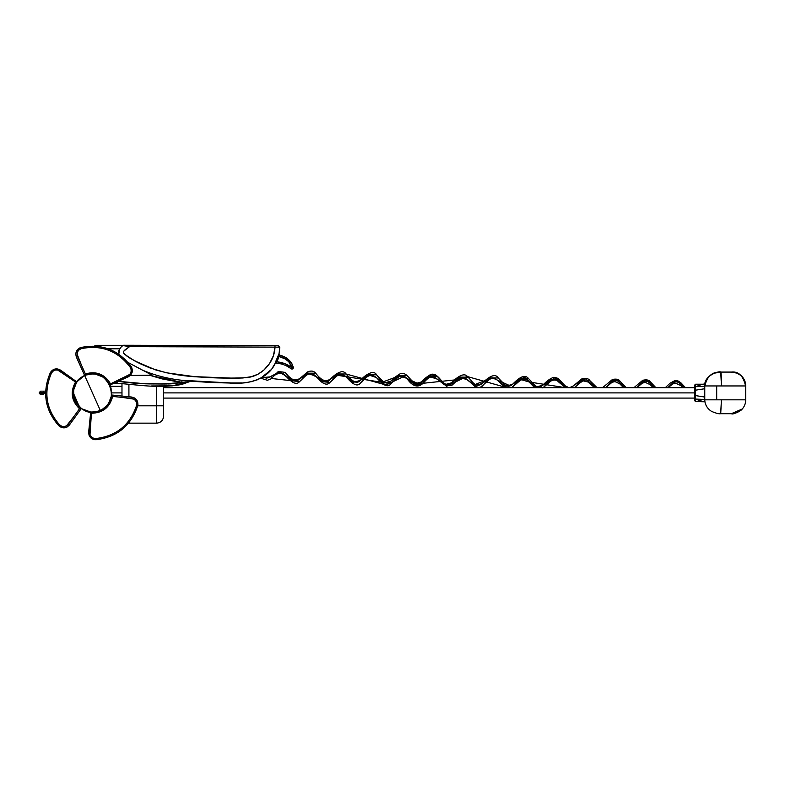 <?xml version="1.0" encoding="UTF-8"?>
<svg xmlns="http://www.w3.org/2000/svg" width="785" height="785" viewBox="0 0 785 785"><rect width="100%" height="100%" fill="white"/><g stroke="black" fill="none" stroke-linecap="round" stroke-linejoin="round"><path stroke-width="1.18" d="M112.618 396.425C109.851 407.386 102.786 412.998 91.433 413.253L90.717 412.027C102.354 412.076 109.331 406.404 111.637 394.992L112.618 396.425L111.637 394.992L131.733 397.053L131.586 398.348L112.618 396.425C109.851 407.386 102.786 412.998 91.433 413.253L89.676 432.231C89.824 436.254 91.884 438.364 95.849 438.56L96.064 439.737C91.296 439.531 88.823 436.99 88.656 432.123L89.676 432.231L88.656 432.123L90.717 412.027L91.433 413.253L89.99 434.723L91.325 436.843L93.405 438.197L95.849 438.56C116.337 436.048 129.898 425.068 136.512 405.639L137.689 405.845C130.958 425.804 117.083 437.108 96.064 439.737L95.849 438.56C116.337 436.048 129.898 425.068 136.512 405.639C137.139 401.714 135.501 399.28 131.586 398.348L131.733 397.053C136.462 398.191 138.445 401.125 137.689 405.845L136.512 405.639L136.668 403.176L135.766 400.86L133.97 399.143L122.107 397.396M137.689 405.845C130.958 425.804 117.083 437.108 96.064 439.737M94.632 439.698L90.618 437.696L89.019 435.135L88.656 432.123L90.717 412.027C102.354 412.076 109.331 406.404 111.637 394.992L131.733 397.053L134.608 398.015L136.786 400.095L137.934 404.501M79.511 408.75C71.396 400.87 70.071 391.96 75.527 382.001L76.95 381.991C71.082 392.039 72.514 400.919 81.247 408.622L79.511 408.75L81.247 408.622L69.414 424.989L68.364 424.224L79.511 408.75C71.396 400.87 70.071 391.96 75.527 382.001L59.974 370.991C56.412 369.107 53.557 369.833 51.408 373.169L50.279 372.757C52.85 368.734 56.284 367.871 60.582 370.157L59.974 370.991L60.582 370.157L76.95 381.991L75.527 382.001L57.658 370.01L55.156 370.098L52.938 371.226L51.408 373.169C43.342 392.166 46.07 409.397 59.581 424.842L58.816 425.764C44.892 409.947 42.047 392.284 50.279 372.757L51.408 373.169C43.342 392.166 46.07 409.397 59.581 424.842C62.672 427.344 65.597 427.138 68.364 424.224L69.414 424.989C66.058 428.522 62.525 428.777 58.816 425.764L59.581 424.842M51.035 371.54L54.764 369.068L57.786 368.96L60.582 370.157L76.95 381.991C71.082 392.039 72.514 400.919 81.247 408.622L69.414 424.989L67.137 427.011L64.252 427.854L61.299 427.403L58.816 425.755C44.892 409.947 42.047 392.284 50.279 372.757M59.591 424.832L61.642 426.206L64.095 426.589L66.48 425.882L73.927 416.482M85.388 373.925C96.27 370.834 104.65 374.141 110.548 383.855L109.841 385.092C104.071 374.975 95.672 371.776 84.633 375.485L85.388 373.925L84.633 375.485L76.371 357.057L77.568 356.527L85.388 373.925C96.27 370.834 104.65 374.141 110.548 383.855L127.867 375.878C131.272 373.738 132.066 370.903 130.261 367.37L131.173 366.595C133.381 370.834 132.41 374.249 128.279 376.82L127.867 375.878L128.279 376.82L109.841 385.092L110.548 383.855L129.868 374.366L131.036 372.149L131.173 369.666L130.261 367.37C117.838 350.885 101.559 344.635 81.424 348.618L81.002 347.49C101.657 343.349 118.378 349.717 131.173 366.595L130.261 367.37C117.838 350.885 101.559 344.635 81.424 348.618C77.705 350.041 76.42 352.671 77.568 356.527L76.371 357.057C74.997 352.387 76.537 349.197 81.002 347.49L81.424 348.618L79.206 349.717L77.656 351.651L77.067 354.074L81.483 365.221M81.002 347.49C101.657 343.349 118.378 349.717 131.173 366.595M131.851 367.851L132.125 372.335L130.712 375.004L128.279 376.82L109.841 385.092C104.071 374.975 95.672 371.776 84.633 375.485L76.371 357.057L75.762 354.074L76.479 351.15L79.717 347.951M86.458 374.945L92.365 373.964L86.448 374.945M96.565 374.396L101.844 376.408M109.056 383.561L105.367 378.949L108.909 383.296M110.685 387.25L111.578 392.824L110.587 386.976M111.136 397.112L109.135 402.371M106.613 405.874L102.207 409.456M84.701 375.632C61.77 384.621 78.333 421.574 100.313 410.437L84.701 375.632L100.313 410.437C123.245 401.439 106.672 364.485 84.701 375.632C61.77 384.621 78.333 421.574 100.313 410.437M101.981 409.584L106.613 405.865M108.664 403.166L111.313 396.209M102.639 376.878L95.682 374.229M83.102 376.437L78.206 380.411M76.351 382.894L73.702 389.851M73.496 394.57L73.908 397.288M75.949 402.509L79.638 407.111M83.328 409.76L89.323 411.84M92.679 412.105L98.567 411.114M163.594 386.102L163.594 416.227C163.152 420.407 160.837 422.713 156.657 423.154L156.657 405.816L137.699 405.816L156.657 405.816L156.657 423.154C160.837 422.713 163.152 420.407 163.594 416.227L163.594 405.816L156.657 405.816L163.594 405.816L163.594 386.102L172.15 385.857L151.642 385.955L163.594 386.102M121.979 383.865L121.979 396.052L121.979 383.865M156.657 386.063L156.657 405.816L156.657 386.063M128.917 396.759L128.917 384.572L128.917 396.759M128.917 423.154L156.657 423.154L128.917 423.154M128.014 362.454L142.35 370.088C155.018 375.465 168.255 378.87 182.042 380.283L229.034 382.992C243.664 384.522 266.331 381.618 275.035 363.867L279.038 353.642L279.843 347.176L274.995 347.117L274.995 345.734L278.469 345.743L279.852 347.127L277.88 345.743M275.064 363.818L275.82 361.296L276.938 361.836L279.048 356.478L277.861 356.115L279.048 356.478L280.059 355.281L284.494 356.939L291.569 363.082L284.504 356.949L280.059 355.281C286.839 356.92 291.264 360.982 293.345 367.459L291.578 363.092L293.345 367.459L291.981 367.714L293.364 367.714L291.981 367.714L284.886 363.671L276.938 361.836L279.048 356.478L285.318 358.99L288.821 361.816L291.981 367.714L285.004 363.72L291.981 367.714L293.335 367.459C291.264 360.982 286.839 356.92 280.059 355.281L284.494 356.939L288.409 359.52L284.504 356.949L280.068 355.291L279.048 356.478C285.583 357.813 289.891 361.561 291.981 367.714L291.127 368.813C286.76 365.447 281.835 363.573 276.34 363.18C281.835 363.573 286.76 365.447 291.127 368.813L293.364 367.714C293.05 368.97 292.305 369.333 291.127 368.813L291.981 367.714C287.536 364.289 282.522 362.327 276.938 361.836L275.82 361.296L279.038 353.642L280.039 355.389M113.943 383.247L117.014 383.266C141.153 384.915 166.832 390.292 190.068 381.471L172.249 385.847L181.355 384.591M285.21 372.394C290.342 379.4 297.132 382.795 299.527 378.831L292.255 380.803L285.043 375.142L278.312 372.267L270.275 376.878L261.807 377.634L270.275 376.878L271.453 375.966L271.453 378.498L278.322 371.462L285.21 372.394L292.324 380.833M260.797 378.213L267.381 380.293L271.453 378.655L271.453 376.515M489.732 378.164L482.029 383.6L474.837 385.543L467.683 379.92L459.676 377.261L451.62 382.805L444.418 384.758L437.255 379.126L429.248 376.466L421.202 382.01L413.989 383.963L406.816 378.331L398.829 375.681L390.783 381.216L383.551 383.178L376.378 377.536L368.4 374.887L360.364 380.421L353.122 382.383L345.93 376.741L337.972 374.102L329.945 379.626L322.684 381.588L315.482 375.946L321.389 381.893C325.039 384.709 327.894 384.876 329.945 382.403L337.933 373.954L346.097 373.994L337.933 373.954L329.945 382.403L322.88 381.736L315.658 373.189L307.504 373.169L299.527 381.598L307.504 373.169L315.658 373.189L322.772 381.628M505.383 386.387L506.904 387.692L466.918 376.427L446.469 386.367L436.725 375.799L431.426 374.916L426.098 379.508L416.246 385.69L406.512 375.191L386.024 384.993L346.097 373.994L353.211 382.413M329.945 382.403L336.657 376.192C339.768 373.64 342.868 373.827 345.93 376.741C349.305 380.283 356.174 388.536 360.374 383.198L368.361 374.749L376.545 374.788L383.649 383.208M360.374 383.198C363.975 381.422 367.714 371.138 376.378 377.536C380.96 382.452 386.662 388.928 390.783 383.993L398.78 375.534L406.983 375.583C411.291 379.371 415.402 387.368 421.202 382.01C423.841 379.175 427.06 376.623 430.847 374.357C433.408 373.788 435.596 374.465 437.422 376.378C441.592 379.665 445.193 388.202 451.62 382.805C456.517 377.457 464.602 371.433 467.86 377.173C471.795 379.911 475.053 388.997 482.029 383.6C486.896 378.448 494.786 372.09 498.289 377.968L504.529 384.405C506.825 386.848 509.455 386.838 512.438 384.395L505.265 386.338L498.122 380.715L505.265 387.692M414.087 384.002L421.202 384.787L429.199 376.329L437.422 376.378M444.516 384.797L451.62 385.582L459.617 377.114L467.86 377.173M474.954 385.592L478.389 387.692M479.341 387.692L482.029 386.377L490.036 377.909L498.289 377.968M535.812 387.172L524.262 376.888L511.722 387.692L520.455 378.704L528.727 378.772L534.801 385.072C537.097 387.643 539.776 387.682 542.847 385.19L535.684 387.133L528.55 381.51L534.703 387.692M543.171 387.692L551.041 379.341L559.155 379.567L565.975 387.692L554.799 377.673L543.171 387.692M595.697 387.692L585.276 378.458L574.434 387.692L581.92 379.783L589.584 380.362L597.042 387.692M625.468 387.692L615.725 379.253L605.588 387.692L612.742 380.283L620.003 381.157L626.361 387.692M655.269 387.692L646.163 380.038L636.704 387.692L643.523 380.843L650.431 381.952L655.897 387.692M685.079 387.692L676.591 380.833L667.78 387.692L674.295 381.441L680.85 382.746L685.521 387.692M683.087 387.692L680.673 385.494L682.94 387.692M653.542 387.692L650.255 384.689L653.257 387.692M634.054 387.574L642.719 380.303C646.506 379.39 649.077 379.94 650.431 381.952M624.046 387.692L619.836 383.894L623.575 387.692M602.311 387.692L603.655 386.779L602.389 387.692M594.667 387.692L587.906 381.971L583.383 380.892L578.996 383.315L574.473 387.692M580.959 380.548L570.587 387.692M271.453 376.103L280.971 372.581L290.058 379.557L298.977 379.243L308.446 373.101L326.57 381.628L335.882 375.044L381.922 382.315L400.33 375.407L418.415 383.777L455.192 379.881L464.749 377.84L473.767 385.023L492.215 377.771L510.24 385.867L519.621 379.165L529.07 381.971L565.583 387.692L558.979 382.305C556.359 379.263 552.934 379.312 548.686 382.442L542.847 387.967M550.55 379.754L542.847 385.19C546.694 381 550.373 378.35 553.906 377.251C557.026 377.82 558.773 378.596 559.155 379.567L565.151 385.788L568.909 387.692M520.141 378.959L512.438 384.395C518.914 377.84 524.714 373.513 528.727 378.772M271.453 378.655C276.438 372.541 280.961 371.374 285.043 375.142C289.165 379.832 295.651 386.534 299.527 381.598C303.393 378.655 308.799 369.558 315.482 375.946L307.22 373.405M702.899 401.537L695.539 399.074L695.412 390.194L704.763 388.732L695.412 390.194L695.539 386.711L704.763 386.308L695.539 386.711L695.539 384.218L694.843 384.915L694.843 400.87L695.539 401.557L695.539 386.711L702.555 384.218L695.539 384.218L695.539 386.711L702.555 384.218L695.539 384.218L694.843 384.915M704.94 401.792L695.539 401.557L702.555 401.557L695.539 399.074L704.763 399.467L695.539 399.074L695.539 401.557L694.843 400.87M729.736 413.695L720.65 413.695L721.444 399.83L745.564 399.83L716.695 399.83L716.695 385.955L745.573 385.955L721.464 385.955C721.346 375.583 721.081 370.952 720.65 372.08L731.335 372.08L720.65 372.08C712.28 371.629 707.02 376.25 704.871 385.955L716.695 385.955L716.695 399.83L704.871 399.83L721.444 399.83L720.718 413.666M111.578 392.892L121.979 392.892L111.578 392.892L110.577 386.809M110.881 387.8L110.675 387.084M75.291 401.37L79.363 406.865L73.309 392.892M73.535 395.826L74.761 400.213L73.456 395.287M84.584 375.367L76.734 381.834M75.066 401.076L81.414 408.622L90.658 412.017M694.843 384.954L694.843 392.892L163.594 392.892L694.843 392.892L694.843 400.831M107.908 404.285L110.489 399.477L107.908 404.285M110.489 386.298L109.969 385.033L110.489 386.298M85.133 375.132L78.892 379.273L76.488 382.187M74.673 400.203L78.824 406.444L81.728 408.838L85.055 410.624L90.707 412.027M76.537 382.266L78.912 379.361L85.123 375.21L80.305 378.105L76.537 382.266M110.43 386.367L110.077 385.474M78.912 406.424L74.761 400.213L78.912 406.424M111.215 389.223L110.999 388.232M111.529 391.597L111.401 390.361M78.039 380.293L76.793 381.873L84.613 375.436M109.9 385.062L111.568 392.421M83.956 375.74L78.912 379.361M73.397 394.767L74.761 400.213M40.634 391.156L45.638 391.156L43.283 391.156L43.656 393.236L45.599 393.236L39.25 392.549L39.25 393.236L43.656 393.236L43.283 394.629L40.634 394.629L43.283 394.629L43.656 393.236L39.25 393.236L40.634 394.629L39.25 393.236L40.634 391.156L39.25 392.549L43.656 392.549L43.283 391.156L40.702 391.156M43.656 392.549L45.599 392.549L43.656 392.549M73.456 395.248L73.525 395.777M720.659 413.695L724.957 413.695M724.957 372.08L720.659 372.08M742.276 408.995L731.335 413.695L736.987 412.674L741.118 410.172C744.131 407.376 745.681 403.932 745.75 399.83L745.75 385.955C745.681 381.883 744.16 378.458 741.197 375.672C735.251 371.472 734.564 372.551 731.335 372.08C738.508 371.197 743.258 375.829 745.573 385.955M714.134 373.218L720.65 372.08C720.424 370.54 703.684 375.014 704.763 385.955L704.763 399.83C704.94 404.677 707.216 408.543 711.583 411.409C716.293 413.352 719.315 414.117 720.65 413.695L731.335 413.695C732.503 414.529 735.771 413.361 741.118 410.172M704.871 385.955L721.464 385.955L720.718 372.11M731.061 372.09L736.997 373.12L741.197 375.672M720.65 413.695L719.953 413.685M706.539 406.218L705.833 404.766M705.313 382.589L705.833 381.029M706.539 379.567L707.363 378.282M695.412 395.581L704.763 397.053L695.412 395.581M299.527 381.598L271.453 378.498M125.07 345.263L123.059 345.322L120.939 347.245L122.489 345.753M124.265 345.763L122.97 345.557M127.278 346.283L125.178 345.92M127.827 346.371L128.397 346.47L127.827 346.371M128.956 346.568L128.387 346.47M128.868 347.137L123.785 351.15M241.701 382.923L227.091 382.952M226.993 382.952L212.185 382.511M211.302 382.481L191.138 381.235M118.82 353.898L119.732 348.795L108.163 348.795L119.732 348.795L120.939 347.245L118.878 350.375L118.78 353.79M274.593 351.081L274.995 347.117C274.505 362.67 261.405 376.82 245.783 377.703C230.594 378.399 215.384 378.184 200.175 377.045C184.828 376.437 169.913 374.033 155.42 369.843L134.539 360.825L124.933 354.565C120.566 351.317 127.268 348.628 129.525 346.666L274.995 347.117L273.445 355.644L274.995 347.117L279.646 347.176M270.589 361.846L271.639 359.942M278.999 353.701L278.194 355.222M278.891 353.878L278.381 354.81M275.623 361.728L275.309 362.591M251.072 381.745L257.892 379.626L251.063 381.745M252.397 381.432L260.502 378.37L270.619 370.108M291.127 368.813C286.76 365.447 281.835 363.573 276.34 363.18L276.938 361.836L275.035 363.867C266.969 379.812 248.031 384.434 231.801 383.051L182.042 380.283L181.786 382.354L173.819 383.639L181.472 382.432M184.936 380.617L185.731 380.705M187.438 380.882L188.724 381.01M226.109 382.933L192.364 381.343L234.862 383.08M273.916 365.712L274.652 364.525M273.445 355.644L269.638 363.376L264.025 369.941L258.147 374.131L251.455 376.663L242.938 377.977L234.391 378.223L194.484 376.643L166.322 372.767L150.082 367.988L139.632 363.475L128.357 357.165L123.5 352.956L123.863 351.052L129.525 346.666L122.774 345.537L127.67 345.272M278.469 345.743L123.608 345.263M123.314 352.612L126.65 355.968M129.25 357.734L137.473 362.385M270.393 362.179L272.768 357.469M273.17 356.429L273.553 355.32M125.835 382.187L128.612 382.452M134.421 382.952L135.324 383.021M144.371 383.59L146.589 383.688M153.438 383.914L162.505 384.022M164.467 384.022L165.144 384.012M166.4 383.993L141.467 383.433L117.279 381.206L117.014 383.266L117.279 381.206C138.817 384.434 160.326 384.817 181.786 382.354L150.455 375.495L162.004 378.88L177.802 381.834L181.786 382.354L182.042 380.283L184.701 380.597M168.726 383.943L169.776 383.904M170.806 383.855L167.764 383.973M173.76 383.649L171.797 383.796M123.059 345.322L96.771 345.322L96.771 346.273L96.771 345.322L94.131 346.106L96.771 345.322L122.774 345.537M142.35 370.088L150.965 374.072L151.799 375.299L130.241 375.495L151.966 375.132L127.975 362.435M190.068 381.471L181.364 384.591L190.068 381.471L181.786 382.354L190.068 381.471C166.832 390.292 141.153 384.915 117.014 383.266L116.749 381.167L116.749 383.247M277.625 361.905L280.441 362.356M288.9 361.895L288.252 361.247M283.758 358.127L279.686 356.625M283.326 357.921L281.226 357.077M280.52 356.851L282.698 357.636M94.131 346.106L96.771 345.322M153.006 383.904L165.007 384.012M169.109 383.924L172.327 383.757M177.891 383.149L181.001 382.54M260.502 378.37L266.929 373.866M251.818 381.579L250.955 381.765M244.312 382.737L243.644 382.795M242.192 382.894L239.327 383.021M238.267 383.051L234.519 383.08M233.322 383.07L230.682 383.031M228.67 382.992L225.982 382.923M225.442 382.913L217.151 382.688M275.358 362.435L275.81 361.326M276.379 361.306L272.307 368.018M283.719 363.249L285.004 363.72M284.386 358.451L286.829 360.03M291.569 363.082L292.668 365.182M283.071 357.793L282.472 357.538M284.818 358.696L284.013 358.254M280.059 355.281L279.038 353.652M275.035 363.867L276.34 363.18M129.525 346.666L129.535 345.272L129.525 346.666L274.995 347.117L274.995 345.734L129.535 345.272M279.264 347.176L276.879 347.147M276.83 347.147L275.878 347.127M270.707 370.01L265.222 375.279M264.879 375.544L262.053 377.487M299.527 378.831L307.494 371.943C311.037 370.451 313.755 370.863 315.658 373.189C320.8 380.175 327.845 383.688 329.945 379.626C333.723 375.436 342.397 367.979 346.097 373.994C350.875 378.87 355.536 385.533 360.364 380.421C365.457 374.494 373.876 369.47 376.545 374.788C381.049 379.076 385.504 386.495 390.783 381.216C393.383 378.39 396.641 375.819 400.576 373.513C403.097 373.042 405.237 373.738 406.983 375.583M390.783 383.993L395.473 379.518C397.495 377.811 401.753 373.297 406.816 378.331C411.723 385.445 416.521 387.594 421.202 384.787C425.293 382.079 429.846 372.541 437.255 379.126M451.62 385.582L457.841 379.744C461.56 375.681 466.212 378.547 467.683 379.92L476.21 387.692M479.939 387.692L488.162 380.617C491.94 376.574 496.326 379.126 498.122 380.715M511.741 387.692L518.473 381.49C522.741 378.566 526.097 378.576 528.55 381.51M569.527 387.692L573.246 385.984L582.176 378.596C586.238 378.017 588.701 378.605 589.584 380.362M605.706 387.692L612.055 382.285L614.989 381.598L619.836 383.894M636.9 387.692L642.356 383.119L645.299 382.383L650.255 384.689M668.084 387.692L672.657 383.973L675.61 383.168L680.673 385.494M110.4 386.298L121.979 386.298M694.843 387.692L163.594 387.692M694.843 398.093L163.594 398.093M704.95 383.993L702.555 384.218M731.335 372.08L718.707 372.08M620.003 381.157C618.884 379.283 616.392 378.704 612.506 379.42L603.655 386.779M680.85 382.746L677.681 380.725L675.11 380.46L670.164 383.129L665.278 387.692M270.275 376.878L266.625 378.193L262.798 377.016M122.146 346.018L122.794 345.518L122.146 346.018M114.08 383.188L115.513 382.54"/></g></svg>
